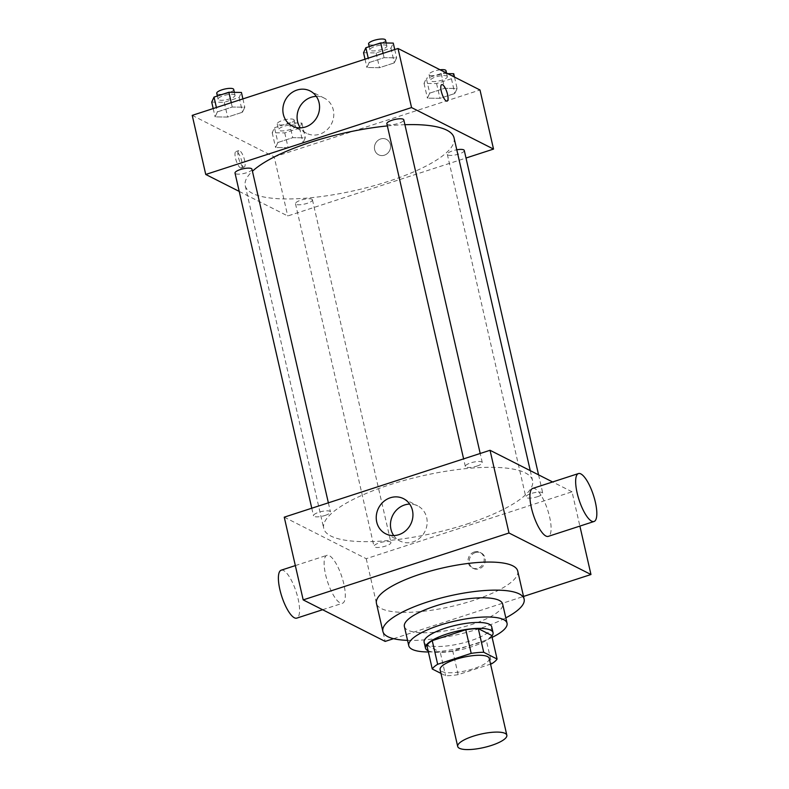 <?xml version="1.0" encoding="UTF-8"?>
<svg xmlns="http://www.w3.org/2000/svg" width="789" height="789" viewBox="0 0 789 789"><rect width="100%" height="100%" fill="white"/><g stroke="black" fill="none" stroke-linecap="round" stroke-linejoin="round"><path stroke-width="0.59" stroke-dasharray="3.94 2.96" d="M489.239 658.391A25.199 6.874 -12.9 0 1 466.21 670.719A25.199 6.874 -12.9 0 1 440.104 669.644M440.972 673.402L445.627 675.769A33.848 9.231 -12.9 0 0 458.153 674.664L490.551 664.131M458.153 674.664L452.738 651.024L486.28 640.126L491.695 663.756M491.665 635.411A33.848 9.231 -12.9 0 1 486.28 640.126M452.738 651.024A33.848 9.231 -12.9 0 1 440.223 652.128L445.627 675.769M426.859 645.363L440.223 652.128M428.082 650.738A34.657 9.448 167.1 0 0 471.783 646.724A34.657 9.448 167.1 0 0 491.833 636.131M491.685 626.742A34.657 9.448 -12.9 0 1 470.431 640.816A34.657 9.448 -12.9 0 1 424.127 642.216M428.368 651.97A50.407 13.748 167.1 0 0 476.122 643.706A50.407 13.748 167.1 0 0 492.119 637.374M404.382 626.525A50.407 13.748 167.1 0 0 471.723 624.503A50.407 13.748 167.1 0 0 502.642 604.019M407.548 640.362A72.46 19.755 167.1 0 0 479.702 628.537A72.46 19.755 167.1 0 0 505.808 617.856M517.712 571.029A72.46 19.755 -12.9 0 1 473.272 600.468A72.46 19.755 -12.9 0 1 376.452 603.378M393.563 638.686L523.531 596.435M475.382 552.566A8.659 7.92 -63.1 0 0 469.248 560.141A8.659 7.92 -63.1 0 0 473.331 568.425A8.659 7.92 -63.1 0 0 484.308 564.273A8.659 7.92 -63.1 0 0 481.162 552.961A8.659 7.92 -63.1 0 0 475.382 552.566M284.247 517.17L366.224 558.691L572.025 491.794L579.885 526.095M366.224 558.691L385.17 641.408M476.95 466.082A8.699 2.367 167.1 0 0 482.286 462.551A8.699 2.367 167.1 0 0 473.282 462.186A8.699 2.367 167.1 0 0 465.332 466.437A8.699 2.367 167.1 0 0 476.95 466.082M537.437 496.715A8.699 2.367 167.1 0 0 542.773 493.184A8.699 2.367 167.1 0 0 533.768 492.809A8.699 2.367 167.1 0 0 525.819 497.06A8.699 2.367 167.1 0 0 537.437 496.715M390.348 541.915A8.699 2.367 -12.9 0 1 390.94 542.536A8.699 2.367 -12.9 0 1 382.99 546.787A8.699 2.367 -12.9 0 1 373.986 546.412A8.699 2.367 -12.9 0 1 380.604 542.497A8.699 2.367 -12.9 0 1 390.348 541.915M572.025 491.794L552.616 481.961M325.117 515.434A8.699 2.367 167.1 0 0 330.453 511.903A8.699 2.367 167.1 0 0 321.448 511.538A8.699 2.367 167.1 0 0 313.499 515.789A8.699 2.367 167.1 0 0 325.117 515.434M466.851 524.083A107.107 29.203 167.1 0 0 532.545 480.57A107.107 29.203 167.1 0 0 421.612 476.014A107.107 29.203 167.1 0 0 323.727 528.393A107.107 29.203 167.1 0 0 466.851 524.083M532.713 488.43A25.199 7.555 -108 0 1 549.617 517.012A25.199 7.555 -108 0 1 548.296 536.362M325.601 574.678A25.199 7.555 72 0 0 342.505 603.26A25.199 7.555 72 0 0 341.893 576.956A25.199 7.555 72 0 0 326.922 555.328A25.199 7.555 72 0 0 325.601 574.678M393.731 535.573A19.686 17.999 -63.1 0 0 399.924 540.998A19.686 17.999 -63.1 0 0 424.877 531.559A19.686 17.999 -63.1 0 0 417.706 505.867A19.686 17.999 -63.1 0 0 409.678 504.082M474.238 551.984A8.659 7.92 116.9 0 1 480.008 552.379A8.659 7.92 116.9 0 1 483.164 563.691A8.659 7.92 116.9 0 1 472.187 567.843A8.659 7.92 116.9 0 1 468.094 559.569A8.659 7.92 116.9 0 1 474.238 551.984M281.19 570.191A25.199 7.555 -108 0 1 296.161 591.819A25.199 7.555 -108 0 1 296.772 618.122M454.05 137.858A107.107 29.203 -12.9 0 1 388.356 181.381A107.107 29.203 -12.9 0 1 245.241 185.681A107.107 29.203 -12.9 0 1 252.431 171.252M387.35 125.915A107.107 29.203 -12.9 0 1 404.905 124.711M386.847 123.725A8.699 2.367 167.1 0 0 387.429 124.346A8.699 2.367 167.1 0 0 398.465 123.37A8.699 2.367 167.1 0 0 403.79 119.839M311.862 199.203A8.699 2.367 -12.9 0 1 312.444 199.824A8.699 2.367 -12.9 0 1 304.495 204.075A8.699 2.367 -12.9 0 1 295.49 203.71A8.699 2.367 -12.9 0 1 302.108 199.785A8.699 2.367 -12.9 0 1 311.862 199.203M464.277 150.472A8.699 2.367 -12.9 0 1 458.942 154.003A8.699 2.367 -12.9 0 1 447.324 154.348A8.699 2.367 -12.9 0 1 456.782 149.792M251.957 169.191A8.699 2.367 -12.9 0 1 246.632 172.732A8.699 2.367 -12.9 0 1 235.014 173.077M239.205 191.402L287.738 215.979L466.013 158.027M192.22 115.372L274.207 156.893L287.738 215.979M274.207 156.893L479.998 89.995M390.377 144.525A8.659 7.92 -63.1 0 0 386.432 139.347A8.659 7.92 -63.1 0 0 375.446 143.499A8.659 7.92 -63.1 0 0 378.602 154.812A8.659 7.92 -63.1 0 0 387.399 153.48A8.659 7.92 -63.1 0 0 390.377 144.525A8.659 7.92 -63.1 0 0 386.423 139.347A8.659 7.92 -63.1 0 0 375.446 143.499A8.659 7.92 -63.1 0 0 378.602 154.802A8.659 7.92 -63.1 0 0 387.389 153.48A8.659 7.92 -63.1 0 0 390.377 144.525M217.399 111.87L215.101 116.88L227.646 117.058L242.499 112.225L244.807 107.225L232.252 107.038L217.399 111.87L215.101 116.88L227.646 117.058L242.499 112.225L244.807 107.225L232.252 107.038L217.399 111.87L216.403 107.511M429.719 93.141L427.421 98.152L439.966 98.329L454.819 93.506L457.117 88.496L444.572 88.319L429.719 93.141L427.421 98.152L439.966 98.329L454.819 93.506L457.117 88.496L444.572 88.319L429.719 93.141L426.336 78.367L424.038 83.378L436.583 83.565L451.436 78.732L453.734 73.722M277.886 142.493L275.588 147.504L288.133 147.681L302.986 142.858L305.294 137.848L292.739 137.671L277.886 142.493L275.588 147.504L288.133 147.681L302.986 142.858L305.294 137.848L292.739 137.671L277.886 142.493L274.503 127.729L272.205 132.73L284.75 132.917L299.603 128.084L301.911 123.074L289.356 122.897L274.503 127.729M369.232 62.518L366.934 67.519L379.479 67.706L394.332 62.873L396.64 57.863L384.085 57.686L369.232 62.518L366.934 67.519L379.479 67.706L394.332 62.873L396.64 57.863L384.085 57.686L369.232 62.518L368.236 58.159M240.487 167.889A8.659 2.594 72 0 0 241.306 168.008A8.659 2.594 72 0 0 241.099 158.964A8.659 2.594 72 0 0 235.95 151.527A8.659 2.594 72 0 0 235.793 159.368A8.659 2.594 72 0 0 240.487 167.889M447.097 101.11L447.097 101.11A8.659 2.594 -108 0 1 441.948 93.674A8.659 2.594 -108 0 1 441.741 84.64L441.741 84.63M243.367 166.952A8.659 2.594 72 0 0 244.186 167.071A8.659 2.594 72 0 0 243.979 158.027A8.659 2.594 72 0 0 238.83 150.591A8.659 2.594 72 0 0 238.682 158.441A8.659 2.594 72 0 0 243.367 166.952M316.3 96.376A19.686 17.999 116.9 0 1 324.338 98.161A19.686 17.999 116.9 0 1 333.303 109.918A19.686 17.999 116.9 0 1 326.528 130.264A19.686 17.999 116.9 0 1 306.546 133.292A19.686 17.999 116.9 0 1 300.353 127.867M363.551 52.755L376.097 52.932L390.949 48.099L393.257 43.099M386.294 45.358A8.699 2.367 -12.9 0 1 386.876 45.979A8.699 2.367 -12.9 0 1 378.927 50.23A8.699 2.367 -12.9 0 1 369.923 49.865A8.699 2.367 -12.9 0 1 376.54 45.949A8.699 2.367 -12.9 0 1 386.294 45.358M365.031 59.205L366.934 67.519M376.097 52.932L379.479 67.706M390.949 48.099L394.332 62.873M394.737 49.549L396.64 57.863M383.089 53.336L384.085 57.686M385.525 40.071A8.699 2.367 -12.9 0 1 377.576 44.322A8.699 2.367 -12.9 0 1 368.571 43.957M211.718 102.106L224.263 102.284L239.116 97.461L241.424 92.451M234.461 94.71A8.699 2.367 -12.9 0 1 235.043 95.331A8.699 2.367 -12.9 0 1 227.104 99.592A8.699 2.367 -12.9 0 1 218.099 99.217A8.699 2.367 -12.9 0 1 224.707 95.301A8.699 2.367 -12.9 0 1 234.461 94.71M213.198 108.557L215.101 116.88M224.263 102.284L227.646 117.058M239.116 97.461L242.499 112.225M242.904 98.901L244.807 107.225M231.256 102.688L232.252 107.038M233.692 89.423A8.699 2.367 -12.9 0 1 225.743 93.674A8.699 2.367 -12.9 0 1 216.738 93.309M447.698 73.633L441.189 73.545L426.336 78.367M446.771 75.991A8.699 2.367 -12.9 0 1 447.363 76.612A8.699 2.367 -12.9 0 1 439.414 80.863A8.699 2.367 -12.9 0 1 430.409 80.498A8.699 2.367 -12.9 0 1 437.027 76.572A8.699 2.367 -12.9 0 1 446.771 75.991M424.038 83.378L427.421 98.152M436.583 83.565L439.966 98.329M451.436 78.732L454.819 93.506M454.513 77.085L457.117 88.496M441.189 73.545L444.572 88.319M446.012 70.704A8.699 2.367 -12.9 0 1 438.063 74.955A8.699 2.367 -12.9 0 1 429.058 74.58A8.699 2.367 -12.9 0 1 440.094 69.787M294.948 125.343A8.699 2.367 -12.9 0 1 295.53 125.964A8.699 2.367 -12.9 0 1 287.581 130.215A8.699 2.367 -12.9 0 1 278.576 129.85A8.699 2.367 -12.9 0 1 285.194 125.924A8.699 2.367 -12.9 0 1 294.948 125.343M272.205 132.73L275.588 147.504M284.75 132.917L288.133 147.681M299.603 128.084L302.986 142.858M301.911 123.074L305.294 137.848M289.356 122.897L292.739 137.671M293.587 119.435A8.699 2.367 -12.9 0 1 294.179 120.056A8.699 2.367 -12.9 0 1 286.229 124.307A8.699 2.367 -12.9 0 1 277.225 123.942A8.699 2.367 -12.9 0 1 283.843 120.017A8.699 2.367 -12.9 0 1 293.587 119.435M385.693 533.788L399.924 540.998M403.485 498.658L417.706 505.867M481.162 552.961L480.008 552.379M473.331 568.425L472.187 567.843M322.602 609.729L342.505 603.26M295.333 565.595L326.922 555.328M245.241 185.681L323.727 528.393M530.267 470.648L532.545 480.57M482.286 462.551L480.205 453.478M465.332 466.437L463.607 458.873M295.49 203.71L373.986 546.412M312.444 199.824L390.94 542.536M447.324 154.348L525.819 497.06M538.571 474.85L542.773 493.184M311.773 508.224L313.499 515.789M328.372 502.83L330.453 511.903M238.83 150.591L235.95 151.527M244.186 167.071L241.306 168.008M324.338 98.161L310.107 90.952M306.546 133.292L292.315 126.082M369.193 46.659L369.923 49.865M386.196 42.991L386.876 45.979M217.36 96.011L218.099 99.217M234.363 92.343L235.043 95.331M429.058 74.58L430.409 80.498M446.544 73.052L447.363 76.612M277.225 123.942L278.576 129.85M294.179 120.056L295.53 125.964"/><path stroke-width="1.18" d="M505.138 733.405A25.199 6.874 -12.9 0 1 506.834 735.21A25.199 6.874 -12.9 0 1 483.805 747.538A25.199 6.874 -12.9 0 1 457.699 746.463A25.199 6.874 -12.9 0 1 476.881 735.111A25.199 6.874 -12.9 0 1 505.138 733.405M457.699 746.463L440.104 669.644A25.199 6.874 -12.9 0 1 459.287 658.292A25.199 6.874 -12.9 0 1 487.543 656.586A25.199 6.874 -12.9 0 1 489.239 658.391L506.834 735.21M432.264 669.003L426.859 645.363A33.848 9.231 -12.9 0 1 432.244 640.648L465.786 629.74L471.201 653.381L437.658 664.279A33.848 9.231 -12.9 0 0 432.264 669.003L440.972 673.402M490.551 664.131L491.695 663.756A33.848 9.231 -12.9 0 0 497.08 659.042L483.716 652.276A33.848 9.231 -12.9 0 0 471.201 653.381M497.08 659.042L491.665 635.411L478.302 628.636L483.716 652.276M465.786 629.74A33.848 9.231 -12.9 0 1 478.302 628.636M491.833 636.131A34.657 9.448 167.1 0 0 493.036 632.65A34.657 9.448 167.1 0 0 457.156 631.18A34.657 9.448 167.1 0 0 425.478 648.124A34.657 9.448 167.1 0 0 428.082 650.738M425.478 648.124L424.127 642.216A34.657 9.448 -12.9 0 1 450.499 626.604A34.657 9.448 -12.9 0 1 489.348 624.257A34.657 9.448 -12.9 0 1 491.685 626.742L493.036 632.65M432.244 640.648L437.658 664.279M492.119 637.374A50.407 13.748 167.1 0 0 507.041 623.221A50.407 13.748 167.1 0 0 454.839 621.081A50.407 13.748 167.1 0 0 408.771 645.727A50.407 13.748 167.1 0 0 428.368 651.97M507.041 623.221L502.642 604.019A50.407 13.748 167.1 0 0 450.44 601.879A50.407 13.748 167.1 0 0 404.382 626.525L408.771 645.727M505.808 617.856A72.46 19.755 167.1 0 0 524.133 599.098A72.46 19.755 167.1 0 0 449.099 596.02A72.46 19.755 167.1 0 0 382.882 631.447A72.46 19.755 167.1 0 0 407.548 640.362M382.882 631.447L376.452 603.378A72.46 19.755 -12.9 0 1 431.593 570.743A72.46 19.755 -12.9 0 1 512.82 565.841A72.46 19.755 -12.9 0 1 517.712 571.029L524.133 599.098M523.531 596.435L590.971 574.52L508.994 532.999L303.193 599.896L385.17 641.408L393.563 638.686M579.885 526.095L590.971 574.52M552.616 481.961L490.038 450.282L284.247 517.17L303.193 599.896M594.028 521.499L548.296 536.362A25.199 7.555 -108 0 1 533.325 514.734A25.199 7.555 -108 0 1 532.713 488.43L578.445 473.568A25.199 7.555 72 0 0 579.057 499.871A25.199 7.555 72 0 0 594.028 521.499A25.199 7.555 72 0 0 595.35 502.149A25.199 7.555 72 0 0 578.445 473.568M490.038 450.282L508.994 532.999M376.728 522.032A19.686 17.999 116.9 0 1 383.493 501.686A19.686 17.999 116.9 0 1 403.485 498.658A19.686 17.999 116.9 0 1 410.645 524.36A19.686 17.999 116.9 0 1 385.693 533.788A19.686 17.999 116.9 0 1 376.728 522.032M409.678 504.082A19.686 17.999 -63.1 0 0 390.949 529.232A19.686 17.999 -63.1 0 0 393.731 535.573M322.602 609.729L296.772 618.122A25.199 7.555 -108 0 1 279.868 589.541A25.199 7.555 -108 0 1 281.19 570.191L295.333 565.595M252.431 171.252A107.107 29.203 -12.9 0 1 387.35 125.915M404.905 124.711A107.107 29.203 -12.9 0 1 446.83 130.185A107.107 29.203 -12.9 0 1 454.05 137.858L530.267 470.648M480.205 453.478L403.79 119.839A8.699 2.367 167.1 0 0 394.786 119.474A8.699 2.367 167.1 0 0 386.847 123.725L463.607 458.873M456.782 149.792A8.699 2.367 -12.9 0 1 463.695 149.851A8.699 2.367 -12.9 0 1 464.277 150.472L538.571 474.85M311.773 508.224L235.014 173.077A8.699 2.367 -12.9 0 1 241.631 169.162A8.699 2.367 -12.9 0 1 251.375 168.57A8.699 2.367 -12.9 0 1 251.957 169.191L328.372 502.83M466.013 158.027L493.529 149.082L411.552 107.57L205.751 174.468L239.205 191.402M205.751 174.468L192.22 115.372L398.021 48.484L479.998 89.995L493.529 149.082M398.021 48.484L411.552 107.57M319.072 102.708A19.686 17.999 116.9 0 1 312.306 123.054A19.686 17.999 116.9 0 1 292.315 126.082A19.686 17.999 116.9 0 1 285.154 100.39A19.686 17.999 116.9 0 1 310.107 90.952A19.686 17.999 116.9 0 1 319.072 102.708M441.741 84.64A8.659 2.594 -108 0 1 442.56 84.748A8.659 2.594 -108 0 1 447.255 93.27A8.659 2.594 -108 0 1 447.097 101.11A8.659 2.594 -108 0 1 441.958 93.674A8.659 2.594 -108 0 1 441.741 84.63A8.659 2.594 -108 0 1 442.56 84.748A8.659 2.594 -108 0 1 447.245 93.27A8.659 2.594 -108 0 1 447.097 101.11M300.353 127.867A19.686 17.999 116.9 0 1 299.376 107.59A19.686 17.999 116.9 0 1 316.3 96.376M394.737 49.549L393.257 43.099L380.702 42.912L365.849 47.744L363.551 52.755L365.031 59.205M380.702 42.912L383.089 53.336M365.849 47.744L368.236 58.159M369.193 46.659L368.571 43.957A8.699 2.367 -12.9 0 1 375.189 40.042A8.699 2.367 -12.9 0 1 384.933 39.45A8.699 2.367 -12.9 0 1 385.525 40.071L386.196 42.991M242.904 98.901L241.424 92.451L228.869 92.264L214.016 97.096L211.718 102.106L213.198 108.557M228.869 92.264L231.256 102.688M214.016 97.096L216.403 107.511M217.36 96.011L216.738 93.309A8.699 2.367 -12.9 0 1 223.356 89.394A8.699 2.367 -12.9 0 1 233.11 88.802A8.699 2.367 -12.9 0 1 233.692 89.423L234.363 92.343M454.513 77.085L453.734 73.722L447.698 73.633M440.094 69.787A8.699 2.367 -12.9 0 1 445.42 70.083A8.699 2.367 -12.9 0 1 446.012 70.704L446.544 73.052"/></g></svg>
